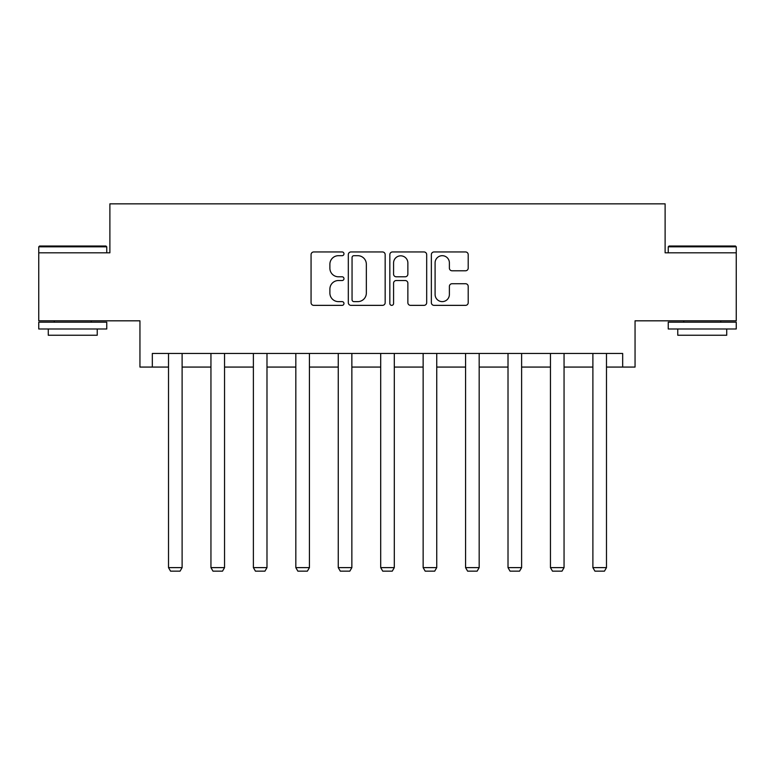 <?xml version="1.0" encoding="UTF-8"?>
<svg xmlns="http://www.w3.org/2000/svg" width="775" height="775" viewBox="0 0 775 775"><rect width="100%" height="100%" fill="white"/><g stroke="black" fill="none" stroke-linecap="round" stroke-linejoin="round"><path stroke-width="1.16" d="M343.974 253.822A1.87 1.87 0 0 0 342.104 251.952L313.739 251.952A2.674 2.674 0 0 0 311.066 254.626L311.066 302.686A2.674 2.674 0 0 0 313.739 305.36L342.104 305.36A1.87 1.87 0 0 0 343.974 303.49A1.87 1.87 0 0 0 342.104 301.62L338.433 301.62A8.544 8.544 0 0 1 329.888 293.076L329.888 289.075A8.544 8.544 0 0 1 338.433 280.531L342.104 280.531A1.87 1.87 0 0 0 343.974 278.661A1.87 1.87 0 0 0 342.104 276.791L338.433 276.791A8.544 8.544 0 0 1 329.888 268.247L329.888 264.236A8.544 8.544 0 0 1 338.433 255.692L342.104 255.692A1.87 1.87 0 0 0 343.974 253.822M152.326 367.069L152.326 353.468L622.674 353.468L622.674 367.069L635.054 367.069L635.054 320.821L736.25 320.821L736.25 252.815L665.115 252.815L665.115 203.844L109.885 203.844L109.885 252.815L38.75 252.815L38.75 320.821L139.946 320.821L139.946 367.069L168.514 367.069M465.533 270.785A2.674 2.674 0 0 0 468.207 268.111L468.207 254.626A2.674 2.674 0 0 0 465.533 251.952L434.029 251.952A2.674 2.674 0 0 0 431.355 254.626L431.355 302.686A2.674 2.674 0 0 0 434.029 305.36L465.533 305.36A2.674 2.674 0 0 0 468.207 302.686L468.207 286.401A2.674 2.674 0 0 0 465.533 283.728L452.048 283.728A2.674 2.674 0 0 0 449.384 286.401L449.384 294.481A7.14 7.14 0 0 1 442.244 301.62A7.14 7.14 0 0 1 435.095 294.481L435.095 262.841A7.14 7.14 0 0 1 442.244 255.692A7.14 7.14 0 0 1 449.384 262.841L449.384 268.111A2.674 2.674 0 0 0 452.048 270.785L465.533 270.785M385.165 254.626A2.674 2.674 0 0 0 382.492 251.952L350.988 251.952A2.674 2.674 0 0 0 348.314 254.626L348.314 302.686A2.674 2.674 0 0 0 350.988 305.36L382.492 305.36A2.674 2.674 0 0 0 385.165 302.686L385.165 254.626M392.508 251.952L424.012 251.952A2.674 2.674 0 0 1 426.686 254.626L426.686 302.686A2.674 2.674 0 0 1 424.012 305.36L410.527 305.36A2.674 2.674 0 0 1 407.863 302.686L407.863 283.195A2.674 2.674 0 0 0 405.189 280.531L396.248 280.531A2.674 2.674 0 0 0 393.574 283.195L393.574 303.49A1.87 1.87 0 0 1 391.704 305.36A1.87 1.87 0 0 1 389.835 303.49L389.835 254.626A2.674 2.674 0 0 1 392.508 251.952M182.115 367.069L210.945 367.069M224.547 367.069L253.386 367.069M266.988 367.069L295.827 367.069M309.428 367.069L338.258 367.069M351.86 367.069L380.699 367.069M394.301 367.069L423.14 367.069M436.742 367.069L465.572 367.069M479.173 367.069L508.012 367.069M521.614 367.069L550.453 367.069M564.055 367.069L592.885 367.069M606.486 367.069L622.674 367.069M353.923 255.692A1.87 1.87 0 0 0 352.053 257.562L352.053 299.751A1.87 1.87 0 0 0 353.923 301.62L357.798 301.62A8.544 8.544 0 0 0 366.343 293.076L366.343 264.236A8.544 8.544 0 0 0 357.798 255.692L353.923 255.692M407.863 262.967A7.14 7.14 0 0 0 400.714 255.827A7.14 7.14 0 0 0 393.574 262.967L393.574 274.118A2.674 2.674 0 0 0 396.248 276.791L405.189 276.791A2.674 2.674 0 0 0 407.863 274.118L407.863 262.967M182.115 353.468L182.115 567.62L168.514 567.62L168.514 353.468M182.115 567.62L180.071 571.156L170.548 571.156L168.514 567.62M39.564 246.014L105.942 246.014L106.756 246.828L38.75 246.828L39.564 246.014M72.753 328.988L38.75 328.988L38.75 322.187L106.756 322.187L106.756 328.988L72.753 328.988M97.233 328.988L97.233 335.246L48.273 335.246L48.273 328.988M669.058 246.014L735.436 246.014L736.25 246.828L668.244 246.828L669.058 246.014M702.247 328.988L668.244 328.988L668.244 322.187L736.25 322.187L736.25 328.988L702.247 328.988M726.727 328.988L726.727 335.246L677.767 335.246L677.767 328.988M224.547 353.468L224.547 567.62L210.945 567.62L210.945 353.468M224.547 567.62L222.512 571.156L212.989 571.156L210.945 567.62M266.988 353.468L266.988 567.62L253.386 567.62L253.386 353.468M266.988 567.62L264.943 571.156L255.43 571.156L253.386 567.62M309.428 353.468L309.428 567.62L295.827 567.62L295.827 353.468M309.428 567.62L307.384 571.156L297.862 571.156L295.827 567.62M351.86 353.468L351.86 567.62L338.258 567.62L338.258 353.468M351.86 567.62L349.825 571.156L340.302 571.156L338.258 567.62M394.301 353.468L394.301 567.62L380.699 567.62L380.699 353.468M394.301 567.62L392.257 571.156L382.743 571.156L380.699 567.62M436.742 353.468L436.742 567.62L423.14 567.62L423.14 353.468M436.742 567.62L434.698 571.156L425.175 571.156L423.14 567.62M479.173 353.468L479.173 567.62L465.572 567.62L465.572 353.468M479.173 567.62L477.138 571.156L467.616 571.156L465.572 567.62M521.614 353.468L521.614 567.62L508.012 567.62L508.012 353.468M521.614 567.62L519.57 571.156L510.057 571.156L508.012 567.62M564.055 353.468L564.055 567.62L550.453 567.62L550.453 353.468M564.055 567.62L562.011 571.156L552.488 571.156L550.453 567.62M606.486 353.468L606.486 567.62L592.885 567.62L592.885 353.468M606.486 567.62L604.452 571.156L594.929 571.156L592.885 567.62M38.75 252.815L38.75 246.828M54.26 322.187L54.26 320.821M91.256 322.187L91.256 320.821M106.756 252.815L106.756 246.828M668.244 252.815L668.244 246.828M683.744 322.187L683.744 320.821M720.74 322.187L720.74 320.821M736.25 252.815L736.25 246.828"/></g></svg>
